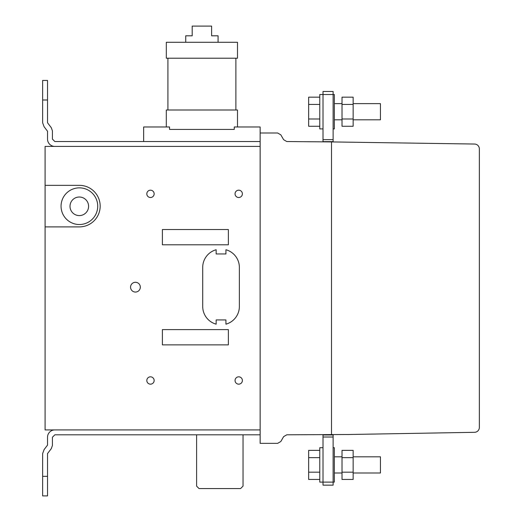 <?xml version="1.0" encoding="UTF-8"?>
<svg xmlns="http://www.w3.org/2000/svg" width="522" height="522" viewBox="0 0 522 522"><rect width="100%" height="100%" fill="white"/><g stroke="black" fill="none" stroke-linecap="round" stroke-linejoin="round"><path stroke-width="0.78" d="M342.021 97.177L353.146 97.177L353.146 126.265L342.021 126.265L342.021 97.177M342.021 104.446L353.146 104.446M342.021 118.99L353.146 118.99M353.146 103.63L380.447 103.63L353.146 103.63L380.447 103.63L380.447 119.812L353.146 119.812L380.447 119.812M333.121 128.914L334.334 128.914L334.334 94.528L333.121 94.528L333.121 141.932M323.007 91.48L331.098 91.48L323.007 91.48L323.007 94.515L319.771 94.528L319.771 128.914L323.007 128.914M319.771 126.265L308.652 126.265L308.652 97.177L319.771 97.177M308.652 104.446L319.771 104.446M308.652 118.99L319.771 118.99M143.648 141.54L143.648 126.983L169.539 126.983L169.539 129.41L234.254 129.41L169.539 129.41L169.539 126.983L166.303 126.983L166.303 109.992L237.497 109.992L237.497 126.983L234.254 126.983L234.254 129.41L234.254 126.983L260.145 126.983L260.145 443.354L277.626 443.354L280.803 441.527L283.629 436.64L286.8 434.8L348.122 434.513L474.55 432.307A4.887 4.887 0 0 0 479.359 427.42L479.359 148.927A4.887 4.887 0 0 0 474.557 144.039L331.503 141.919L331.503 434.591L331.503 141.919L286.8 141.54L283.629 139.713L280.803 134.82L277.626 132.993L260.145 132.993M235.879 109.992L167.921 109.992L167.921 58.216L235.879 58.216L235.879 109.992M237.497 58.216L166.316 58.216L166.316 42.282L237.497 42.282L237.497 58.216M185.728 42.282L185.728 35.809L192.194 35.809L192.194 26.1L211.612 26.1L211.612 35.809L218.079 35.809L218.079 42.282M331.098 91.48L333.121 91.48L331.098 91.48L333.121 91.48L333.121 94.515L323.007 94.515L323.007 139.615L333.121 139.615M323.007 139.615L323.007 141.638L333.121 141.638M333.121 434.989L323.007 434.989L323.007 485.147L333.121 485.147L333.121 434.585M323.007 437.012L333.121 437.012M323.007 434.989L323.007 434.63M331.098 485.147L323.007 485.147L331.098 485.147M342.021 457.637L342.021 479.45L353.146 479.45L353.146 450.362L342.021 450.362L342.021 457.637L353.146 457.637M342.021 472.175L353.146 472.175M353.146 472.997L380.447 472.997L380.447 456.815L353.146 456.815M333.121 447.713L334.334 447.713L334.334 482.1L331.098 482.113L319.771 482.1L319.771 447.713L323.007 447.713M319.771 450.362L308.652 450.362L308.652 479.45L319.771 479.45M308.652 472.175L319.771 472.175M308.652 457.637L319.771 457.637M42.641 99.996L42.641 80.447L47.528 80.447L47.528 99.996L42.641 99.996L42.641 122.768L44.07 126.696L47.528 131.263L47.528 139.1A7.328 7.328 0 0 0 54.862 146.428A7.328 7.328 0 0 1 47.528 139.1M260.145 141.54L54.862 141.54L52.415 139.1L52.415 130.82L51.273 127.675L47.528 122.768L47.528 99.996M42.641 476.351L42.641 495.9L47.528 495.9L47.528 476.351L42.641 476.351L42.641 453.579L44.07 449.651L47.528 445.083L47.528 437.247A7.328 7.328 0 0 1 54.862 429.919M260.145 434.8L54.862 434.8L52.415 437.247L52.415 445.527L51.273 448.672L47.528 453.579L47.528 476.351M243.037 434.8L243.037 486.126L240.59 488.566L199.045 488.566L196.605 486.126L196.605 434.8M260.145 429.919L260.145 146.428L45.088 146.428L45.088 429.919L260.145 429.919M225.928 249.738A18.329 18.329 0 0 1 239.37 267.401L239.37 306.499A18.329 18.329 0 0 1 225.928 324.169L225.928 319.94L216.154 319.94L216.154 324.169A18.329 18.329 0 0 1 202.712 306.499L202.712 267.401A18.329 18.329 0 0 1 216.154 249.738L216.154 253.96L225.928 253.96L225.928 249.738M45.088 185.343L79.357 185.343A20.776 20.776 0 0 1 100.172 206.066A20.776 20.776 0 0 1 79.442 226.887L45.088 226.887M228.375 344.872L228.375 329.597L162.388 329.597L162.388 344.872L228.375 344.872M228.375 244.798L228.375 229.523L162.388 229.523L162.388 244.798L228.375 244.798M238.724 376.825A3.667 3.667 0 0 1 241.895 382.326A3.667 3.667 0 0 1 235.546 382.326A3.667 3.667 0 0 1 238.724 376.825M150.486 376.825A3.667 3.667 0 0 1 153.657 382.326A3.667 3.667 0 0 1 147.308 382.326A3.667 3.667 0 0 1 150.486 376.825M135.446 282.285A4.887 4.887 0 0 1 139.674 289.612A4.887 4.887 0 0 1 131.211 289.612A4.887 4.887 0 0 1 135.446 282.285M238.724 190.178A3.667 3.667 0 0 1 241.895 195.678A3.667 3.667 0 0 1 235.546 195.678A3.667 3.667 0 0 1 238.724 190.178M150.486 190.184A3.667 3.667 0 0 1 153.657 195.678A3.667 3.667 0 0 1 147.308 195.678A3.667 3.667 0 0 1 150.486 190.184M79.39 187.861A18.329 18.329 0 0 1 95.258 215.358A18.329 18.329 0 0 1 63.514 215.358A18.329 18.329 0 0 1 79.39 187.861M79.298 197.016A9.285 9.285 0 0 1 87.344 210.947A9.285 9.285 0 0 1 71.26 210.947A9.285 9.285 0 0 1 79.298 197.016M323.007 485.147L333.121 485.147M334.334 103.63L342.021 103.63M342.021 119.812L334.334 119.812L342.021 119.812M334.334 472.997L342.021 472.997M334.334 456.815L342.021 456.815"/></g></svg>
